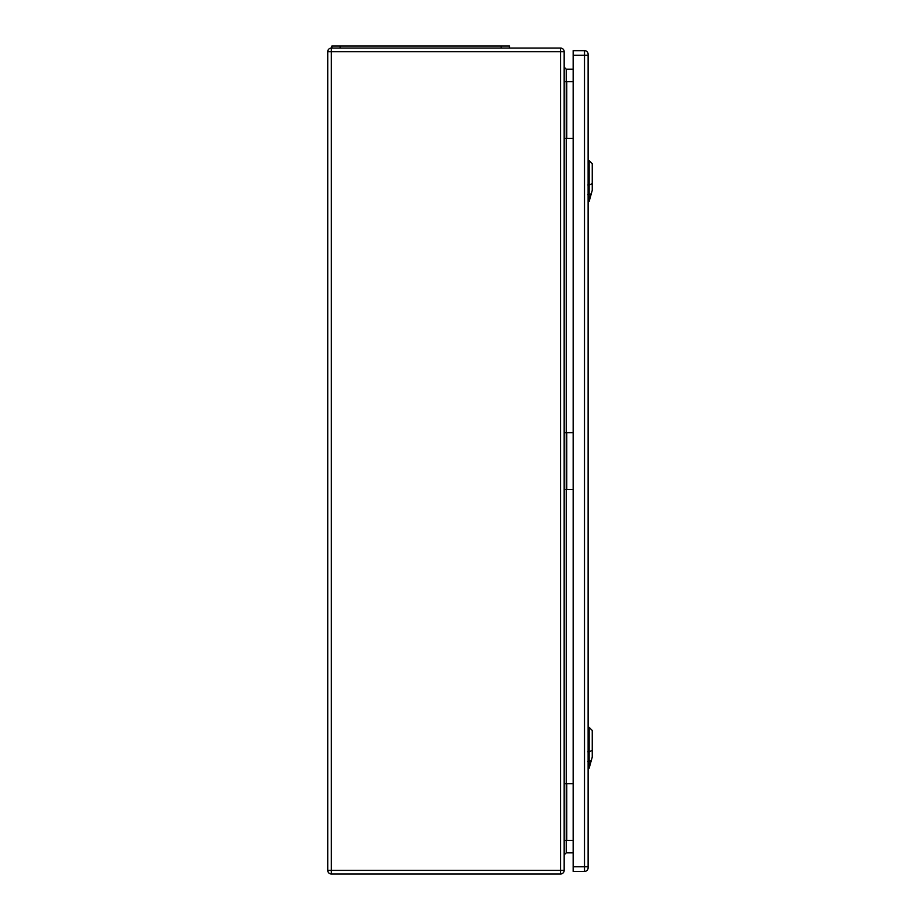 <?xml version="1.0" encoding="UTF-8"?>
<svg xmlns="http://www.w3.org/2000/svg" width="920" height="920" viewBox="0 0 920 920"><rect width="100%" height="100%" fill="white"/><g stroke="black" fill="none" stroke-linecap="round" stroke-linejoin="round"><path stroke-width="1.38" d="M564.167 783.668L564.167 870.389A3.611 3.611 0 0 1 560.556 874L331.361 874A3.611 3.611 0 0 1 327.75 870.389L327.75 51.681A3.611 3.611 0 0 1 331.361 48.07L560.556 48.07A3.611 3.611 0 0 1 564.167 51.681L564.167 783.668L573.16 783.668M564.167 432.641L573.16 432.641M564.167 138.402L573.16 138.402M573.16 69.23L566.237 69.23L566.237 489.428L573.16 489.428M573.16 852.84L566.237 852.84L564.167 854.898M564.167 81.615L573.16 81.615M564.167 489.428L566.237 489.428L566.237 840.443L573.16 840.443M564.167 840.443L566.237 840.443L566.237 852.84M564.167 67.16L566.237 69.23M509.45 48.07L509.45 46L331.878 46L331.878 48.07M588.121 55.292L588.121 54.257A3.611 3.611 0 0 0 584.51 50.646L573.16 50.646L573.16 871.424L584.51 871.424A3.611 3.611 0 0 0 588.121 867.801L588.121 55.292L584.51 55.292L584.51 866.778L573.16 866.778M589.156 768.177L592.25 757.114L592.25 730.48L589.156 727.375L589.156 768.177L588.121 768.211M589.156 201.376L592.25 190.325L592.25 163.679L589.156 160.586L589.156 201.376L588.121 201.411M560.556 48.07L560.556 51.681L331.361 51.681L331.361 870.389L560.556 870.389L560.556 51.681L564.167 51.681M566.754 81.615L566.754 138.402M566.754 489.428L566.754 432.641M566.754 840.443L566.754 783.668M560.556 874L560.556 870.389L564.167 870.389M327.75 51.681L331.361 51.681L331.361 48.07M331.361 874L331.361 870.389L327.75 870.389M340.135 46L340.135 48.07M501.193 46L501.193 48.07M584.51 50.646L584.51 55.292L573.16 55.292M588.121 866.778L584.51 866.778L584.51 871.424A3.611 3.611 0 0 0 588.121 867.801M592.526 750.317L588.88 751.893M587.834 751.789L589.237 751.766M589.237 761.438L587.834 761.461M589.019 761.495L591.433 760.46M592.526 183.517L588.88 185.092M587.834 184.989L589.237 184.966M589.237 194.637L587.834 194.66M589.019 194.706L591.433 193.66M589.156 727.375L588.121 727.341M589.156 160.586L588.121 160.552"/></g></svg>
